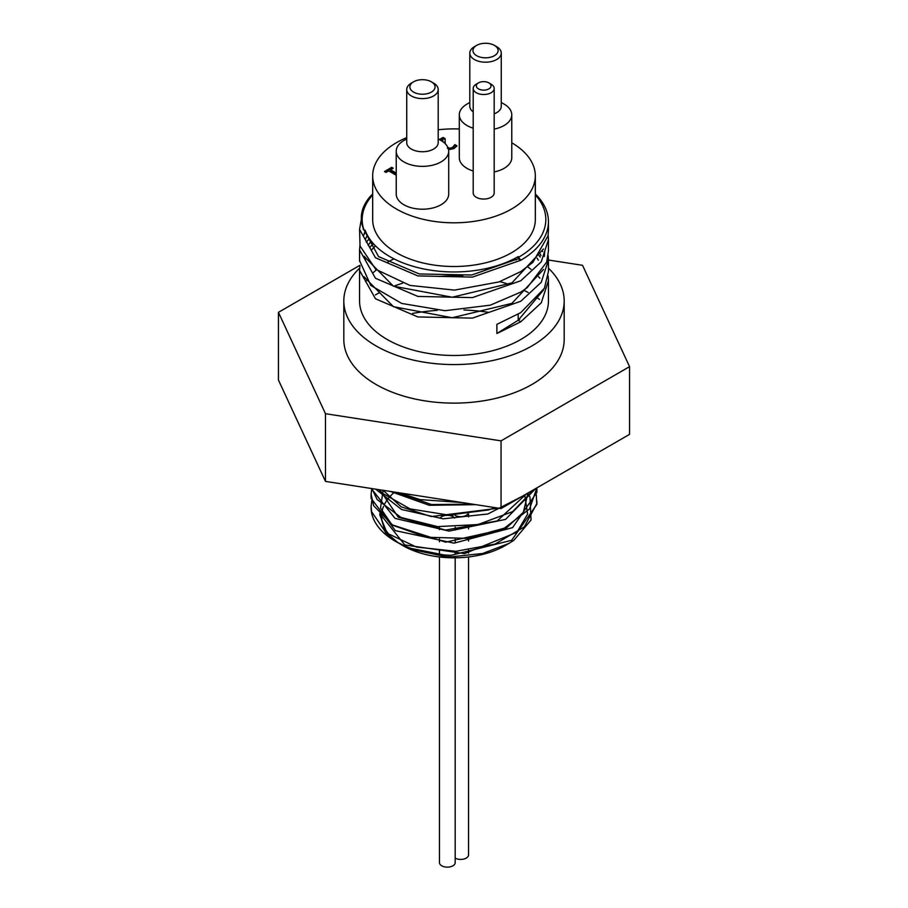 <?xml version="1.0" encoding="UTF-8"?>
<svg xmlns="http://www.w3.org/2000/svg" width="908" height="908" viewBox="0 0 908 908"><rect width="100%" height="100%" fill="white"/><g stroke="black" fill="none" stroke-linecap="round" stroke-linejoin="round"><path stroke-width="1.36" d="M451.242 555.276A82.9 47.863 180 0 1 395.377 541.293L408.657 547.899L444.829 555.117L451.242 555.287L511.647 540.305L536.9 504.36L536.844 502.51M371.179 496.347L371.1 498.31L395.377 530.647L454 543.154L512.611 527.616L536.9 492.272L536.844 490.32M371.202 488.47L395.059 518.389L449.04 531.089L505.552 519.399L535.72 488.538M375.662 489.162L401.586 509.513L443.127 518.82L487.902 513.973L522.577 496.131M390.485 491.455L429.28 505.291L475.894 504.666M397.057 542.235L385.446 532.497L379.805 513.61L404.809 544.948L464.578 553.608L516.868 532.292L527.616 514.087L524.722 494.883M498.651 508.185L431.175 516.573L401.188 506.834L383.108 490.309L380.509 508.094L391.881 524.745L445.669 542.178L505.484 528.762L523.337 512.328L527.991 492.999M379.805 489.798L398.294 517.242L445.533 530.079L497.141 520.976L526.481 493.873M397.466 492.533L431.538 504.542L472.444 504.133M462.286 502.567L419.905 499.582L400.394 492.987M495.393 507.685L488.459 509.933L448.609 515.108L410.041 508.877L381.984 492.953L378.886 489.662M533.893 489.594L512.736 511.579L477.994 524.563L437.52 526.606L400.984 517.447L377.104 499.491L371.871 488.572M536.9 487.857L529.546 508.923L504.326 528.184L467.098 538.353L426.737 537.252L392.892 525.335L373.631 505.711L371.1 494.417L371.781 488.561M536.288 494.417L536.73 503.747L524.256 526.958L495.008 544.096L455.952 551.292L416.443 547.07L385.9 532.644L371.622 511.703L371.1 506.505L371.826 500.478M527.786 493.123L530 497.107L531.055 520L513.849 540.328L508.991 543.393L482.784 553.471L451.458 556.808L445.51 556.593L410.949 549.283L399.543 543.676M398.237 542.859L387.239 533.62L379.748 514.813M395.377 541.293A82.9 47.863 180 0 1 371.1 507.447A82.9 47.863 180 0 1 371.1 506.993M442.809 141.659L442.877 139.492L441.061 140.536M447.474 148.367L450.073 149.026L452.49 148.322L454.863 145.473L456.542 146.438M445.056 141.523L445.113 143.578M440.085 139.968L443.025 138.277L445.09 139.469M447.474 147.516L450.073 148.174L452.49 147.471L454.863 144.61L454.863 145.473M454.749 144.678L454.749 145.53M454.863 144.61L456.974 145.836L454.068 148.549L448.575 149.729M442.775 141.637L442.877 139.492M454.125 145.984L454.125 146.835M439.347 139.548L443.025 137.426L445.136 138.64L445.215 143.68M443.025 137.426L443.025 138.277M396.229 175.267L388.624 170.886L385.991 172.406L384.481 171.533L391.723 167.344L392.494 168.65M385.219 171.953L391.723 168.207M391.723 167.344L393.232 168.218L390.542 169.773L390.542 170.636L396.229 173.916M390.542 169.773L396.229 173.065M413.56 92.094A12.587 7.275 180 0 1 413.56 81.811A12.587 7.275 180 0 1 431.368 81.811A12.587 7.275 180 0 1 431.368 92.094A12.587 7.275 180 0 1 413.56 92.094M413.56 81.811L411.335 83.105A15.742 9.091 0 0 0 406.727 89.529A15.742 9.091 0 0 0 411.335 95.953A15.742 9.091 0 0 0 428.485 97.928A15.742 9.091 0 0 0 438.201 89.529A15.742 9.091 0 0 0 433.593 83.105L431.368 81.811M438.201 89.529L438.201 142.647A15.742 9.091 180 0 1 428.485 151.046A15.742 9.091 180 0 1 411.335 149.071A15.742 9.091 180 0 1 406.727 142.647L406.727 89.529M476.632 55.683A12.587 7.275 180 0 1 476.632 45.4A12.587 7.275 180 0 1 494.44 45.4A12.587 7.275 180 0 1 494.44 55.683A12.587 7.275 180 0 1 476.632 55.683M476.632 45.4L474.407 46.683A15.742 9.091 0 0 0 469.799 53.107A15.742 9.091 0 0 0 474.407 59.542A15.742 9.091 0 0 0 491.557 61.506A15.742 9.091 0 0 0 501.273 53.107A15.742 9.091 0 0 0 496.665 46.683L494.44 45.4M473.193 111.866A15.742 9.091 180 0 1 469.799 106.236L469.799 53.107M501.273 53.107L501.273 106.236A15.742 9.091 180 0 1 494.179 113.829M548.148 276.055L548.443 280.663L541.259 302.818L520.783 321.784L496.88 333.531L496.88 324.36L520.783 312.613L544.391 288.279L548.443 271.492L548.443 260.153L541.247 282.297L520.783 301.274L472.421 318.118L417.85 316.937L375.469 298.777L359.545 270.414L359.931 265.84M520.783 321.784L518.184 320.286L496.858 333.508M543.483 290.015L518.184 320.286L518.184 314.27M548.443 280.663L548.443 300.945A94.443 54.525 180 0 1 520.783 339.501A94.443 54.525 180 0 1 387.217 339.501A94.443 54.525 180 0 1 359.557 300.945L359.557 271.038M369.601 247.453L373.46 243.719M539.114 255.568L540.226 257.055M365.652 281.673A94.443 54.525 180 0 1 366.469 280.47M373.449 272.479A94.443 54.525 180 0 1 376.423 269.846M387.171 262.423A94.443 54.525 180 0 1 393.959 258.859M514.041 258.859A94.443 54.525 180 0 1 516.243 259.938M527.65 266.816A94.443 54.525 180 0 1 530.908 269.301M538.603 276.713A94.443 54.525 180 0 1 539.863 278.234M542.655 251.561L542.303 250.983M369.386 238.52L366.355 242.164M359.557 260.596L370.793 285.441L401.699 303.442L444.977 310.706L490.388 305.145L520.783 292.104L527.185 287.688L546.695 262.083L548.443 250.983L548.443 240.279M548.16 235.059L548.455 239.644L541.259 261.788L520.783 280.765L472.421 297.608L417.85 296.428L375.469 278.268L359.557 249.893L359.931 245.353M363.779 234.741L365.708 231.722M548.148 255.591L548.443 260.153M372.677 193.972A94.443 54.525 0 0 0 369.045 197.876C360.782 208.363 359.137 219.168 364.085 230.292L365.107 230.167A90.777 52.403 0 0 0 427.986 269.755A90.777 52.403 0 0 0 518.184 256.612L520.783 260.244L472.432 277.099L417.862 275.907L375.481 257.758L359.557 229.383L360.045 246L375.73 269.313L409.905 285.407L454.511 290.117L498.991 281.923L520.783 271.594L532.837 262.401L548.057 235.785L548.443 230.144M359.557 229.383L361.327 219.498M363.245 228.339L378.534 256.578L419.269 273.955L471.717 275.011L518.184 258.746L520.783 260.244A94.443 54.525 0 0 0 548.443 221.688A94.443 54.525 0 0 0 535.323 193.972M363.847 235.059L365.232 230.484M544.766 250.983L544.323 256.533M368.137 245.319L371.247 241.085M540.226 254.081L540.986 255.557M543.483 248.962L511.885 282.887L452.207 297.234L393.402 286.168L363.972 256.204M365.232 239.633L367.377 235.217M543.506 269.449L511.908 303.374L452.229 317.743L393.425 306.688L363.972 276.713M365.232 260.176L365.742 258.939M371.542 249.893L375.469 245.83M537.014 258.11L538.399 260.165M518.184 258.746L518.184 256.612M364.085 230.292A91.822 53.016 180 0 1 372.677 194.936M535.323 194.936A91.822 53.016 180 0 1 518.933 257.032M511.772 142.806A81.323 46.955 180 0 1 535.323 175.857L535.323 219.554A81.323 46.955 180 0 1 485.122 262.934A81.323 46.955 180 0 1 396.49 252.753A81.323 46.955 180 0 1 372.677 219.554L372.677 175.857A81.323 46.955 180 0 1 406.727 137.641M359.852 265.34L278.438 312.341L325.473 413.707L501.046 440.868L629.562 366.662L582.527 265.306L548.443 260.029M629.562 366.662L629.562 434.353L501.046 508.559L325.473 481.399L278.438 380.032L278.438 312.341M501.046 440.868L501.046 508.559M325.473 413.707L325.473 481.399M439.449 556.967L439.449 862.6A7.866 4.54 0 0 0 447.326 867.14A7.866 4.54 0 0 0 455.192 862.6L455.192 557.807M454.522 518.037A7.866 4.54 0 0 0 452.888 516.652A7.866 4.54 0 0 0 440.414 517.685M455.192 858.151A7.866 4.54 0 0 0 463.738 859.07A7.866 4.54 0 0 0 468.551 854.893L468.551 556.967M454.636 515.063A7.866 4.54 0 0 0 467.802 514.087M400.678 544.346L402.8 545.572A72.413 41.802 0 0 0 451.594 557.796A72.413 41.802 0 0 0 505.2 545.572L508.662 543.574M394.617 492.091A72.413 41.802 0 0 0 388.84 497.777M388.442 498.265A72.413 41.802 0 0 0 384.39 504.496M383.516 506.448A72.413 41.802 0 0 0 381.905 512.112M381.598 516.754A72.413 41.802 0 0 0 387.875 533.053M412.493 313.442A139.049 80.279 180 0 1 437.304 310.366M463.954 309.991A139.049 80.279 180 0 1 488.947 312.363M518.184 318.844A139.049 80.279 180 0 1 519.705 319.31M406.727 138.89L403.912 140.513A26.23 15.141 0 0 0 396.229 151.216A26.23 15.141 0 0 0 403.912 161.93A26.23 15.141 0 0 0 432.503 165.211A26.23 15.141 0 0 0 448.7 151.216A26.23 15.141 0 0 0 441.016 140.513L438.201 138.89M448.7 151.216L448.7 194.062A26.23 15.141 180 0 1 432.503 208.057A26.23 15.141 180 0 1 403.912 204.765A26.23 15.141 180 0 1 396.229 194.062L396.229 151.216M469.799 102.468L466.984 104.091A26.23 15.141 0 0 0 459.3 114.805A26.23 15.141 0 0 0 466.984 125.508A26.23 15.141 0 0 0 473.193 128.164M494.179 129.106A26.23 15.141 0 0 0 511.772 114.805A26.23 15.141 0 0 0 504.088 104.091L501.273 102.468M473.193 171.01A26.23 15.141 180 0 1 466.984 168.355A26.23 15.141 180 0 1 459.3 157.64L459.3 114.805M511.772 114.805L511.772 157.64A26.23 15.141 180 0 1 494.179 171.941M478.482 88.882A7.343 4.245 180 0 1 478.482 82.889A7.343 4.245 180 0 1 488.879 82.889A7.343 4.245 180 0 1 488.879 88.882A7.343 4.245 180 0 1 478.482 88.882M478.482 82.889L476.257 84.172A10.499 6.061 0 0 0 473.193 88.451A10.499 6.061 0 0 0 476.257 92.741A10.499 6.061 0 0 0 487.698 94.057A10.499 6.061 0 0 0 494.179 88.451A10.499 6.061 0 0 0 491.103 84.172L488.879 82.889M494.179 88.451L494.179 192.984A10.499 6.061 180 0 1 487.698 198.591A10.499 6.061 180 0 1 476.257 197.274A10.499 6.061 180 0 1 473.193 192.984L473.193 88.451M535.323 175.857A81.323 46.955 180 0 1 485.122 219.237A81.323 46.955 180 0 1 396.49 209.056A81.323 46.955 180 0 1 372.677 175.857M438.201 129.787A81.323 46.955 180 0 1 459.3 128.993M548.443 268.178A110.186 63.617 180 0 1 564.186 300.945A110.186 63.617 180 0 1 496.165 359.727A110.186 63.617 180 0 1 376.082 345.937A110.186 63.617 180 0 1 343.814 300.945A110.186 63.617 180 0 1 359.647 268.087M564.186 300.945L564.186 339.501A110.186 63.617 180 0 1 496.165 398.283A110.186 63.617 180 0 1 376.082 384.493A110.186 63.617 180 0 1 343.814 339.501L343.814 300.945M375.401 294.918A110.186 63.617 180 0 1 379.533 292.614M393.641 286.281A110.186 63.617 180 0 1 402.619 283.228M438.961 276.486A110.186 63.617 180 0 1 462.819 276.1M499.786 281.639A110.186 63.617 180 0 1 508.945 284.363M523.678 290.219A110.186 63.617 180 0 1 528.115 292.433M537.797 298.199A110.186 63.617 180 0 1 539.511 299.379M452.49 147.471L452.49 148.322M450.073 148.174L450.073 149.026M445.124 142.772L445.124 143.578M371.1 494.417L371.1 498.31M371.1 506.505L371.1 507.447M536.9 488.379L536.9 492.272M536.9 501L536.9 504.36M445.045 141.954L445.045 141.092M359.557 261.243L359.557 249.893M548.443 230.473L548.443 221.688M363.223 228.283L363.223 229.383M439.449 526.776L439.449 529.693M439.449 538.853L439.449 541.781M439.449 550.94L439.449 553.869M455.192 527.139L455.192 530.102M455.192 539.227L455.192 542.201M455.192 551.326L455.192 554.289M452.808 515.108L452.808 516.607M468.551 513.996L468.551 516.845M468.551 526.084L468.551 528.933M468.551 538.183L468.551 541.02M468.551 550.271L468.551 553.108"/></g></svg>
